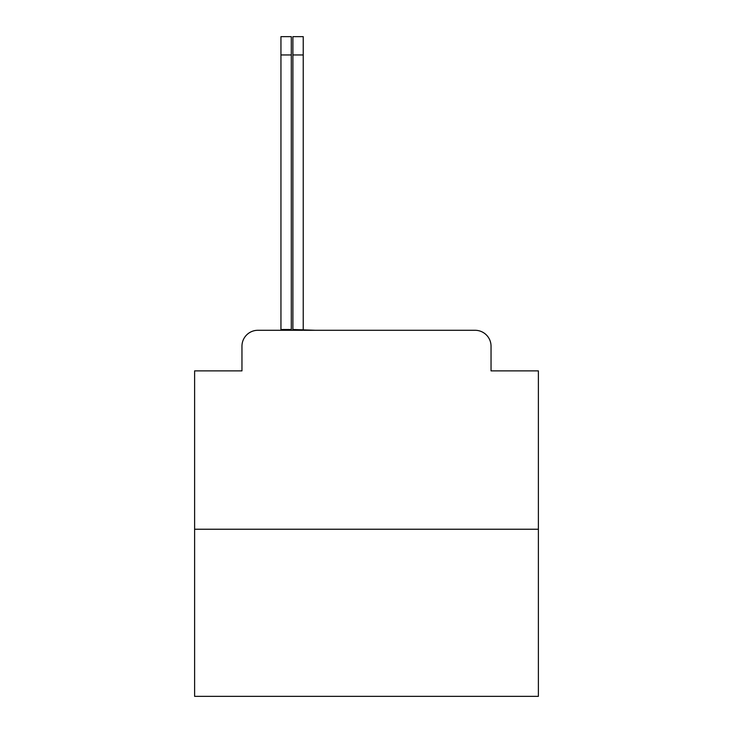 <?xml version="1.0" encoding="UTF-8"?>
<svg xmlns="http://www.w3.org/2000/svg" width="733" height="733" viewBox="0 0 733 733"><rect width="100%" height="100%" fill="white"/><g stroke="black" fill="none" stroke-linecap="round" stroke-linejoin="round"><path stroke-width="1.1" d="M241.963 346.205L241.963 370.88L241.963 346.205A15.915 15.915 0 0 1 257.879 330.29L292.888 330.29L292.888 329.493L315.566 330.29M538.389 529.235L194.612 529.235L194.612 696.35L538.389 696.35L538.389 370.88L491.037 370.88L491.037 346.205A15.915 15.915 0 0 0 475.121 330.29L257.879 330.29M194.612 529.235L194.612 370.88L241.963 370.88M491.037 362.12L491.037 370.88M417.434 330.29L475.121 330.29M280.95 330.29L280.95 329.493L291.303 329.493L291.303 330.29M280.95 329.493L280.95 36.65L291.303 36.65L291.303 329.493M292.888 329.493L292.888 36.65L303.233 36.65L303.233 329.493M280.95 54.957L291.303 54.957M292.888 54.957L303.233 54.957"/></g></svg>
